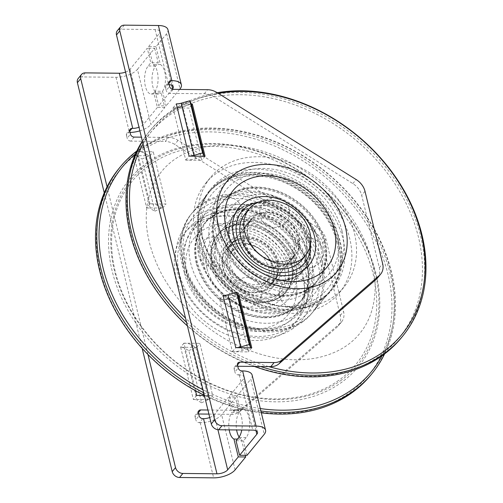 <?xml version="1.0" encoding="UTF-8"?>
<svg xmlns="http://www.w3.org/2000/svg" width="503" height="503" viewBox="0 0 503 503"><rect width="100%" height="100%" fill="white"/><g stroke="black" fill="none" stroke-linecap="round" stroke-linejoin="round"><path stroke-width="0.38" stroke-dasharray="2.52 1.89" d="M202.288 218.654A68.131 52.947 39.3 0 0 194.108 226.268A68.131 52.947 39.3 0 0 207.915 305.629A68.131 52.947 39.3 0 0 291.344 320.21A68.131 52.947 39.3 0 0 299.524 312.596A68.131 52.947 39.3 0 0 285.717 233.235A68.131 52.947 39.3 0 0 202.288 218.654M293.035 328.402A74.777 58.109 -140.7 0 1 178.068 274.292A74.777 58.109 -140.7 0 1 261.39 215.309A74.777 58.109 -140.7 0 1 293.035 328.402M338.651 380.419A144.568 112.351 -140.7 0 1 151.164 338.506A144.568 112.351 -140.7 0 1 149.68 164.915A144.568 112.351 -140.7 0 1 337.167 206.827A144.568 112.351 -140.7 0 1 338.651 380.419M295.978 314.551A68.131 52.947 39.3 0 0 304.164 306.937A68.131 52.947 39.3 0 0 290.357 227.576A68.131 52.947 39.3 0 0 206.928 212.989A68.131 52.947 39.3 0 0 198.748 220.603A68.131 52.947 39.3 0 0 212.549 299.964A68.131 52.947 39.3 0 0 295.978 314.551M340.399 380.846A146.228 113.64 39.3 0 0 338.903 205.262A146.228 113.64 39.3 0 0 149.259 162.871A146.228 113.64 39.3 0 0 150.755 338.456A146.228 113.64 39.3 0 0 340.399 380.846M147.511 162.438A147.888 114.929 39.3 0 0 149.026 340.022A147.888 114.929 39.3 0 0 340.82 382.896A147.888 114.929 39.3 0 0 339.305 205.318A147.888 114.929 39.3 0 0 147.511 162.438M203.709 392.755A162.846 126.555 39.3 0 0 260.875 410.964M384.619 353.905A162.846 126.555 39.3 0 0 326.34 172.334A162.846 126.555 39.3 0 0 136.841 150.982M135.496 153.861A161.186 125.266 -140.7 0 1 350.528 196.007A161.186 125.266 -140.7 0 1 382.06 355.784M260.284 408.543A161.186 125.266 -140.7 0 1 202.973 389.731M118.84 168.681A162.846 126.555 -140.7 0 1 325.013 173.95A162.846 126.555 -140.7 0 1 370.812 375.037M261.327 412.825A162.846 126.555 -140.7 0 1 204.344 395.345M140.475 346.077A161.18 125.26 39.3 0 0 387.241 340.003A161.18 125.26 39.3 0 0 204.784 131.924A161.18 125.26 39.3 0 0 140.475 346.077M186.531 322.278A162.846 126.555 39.3 0 0 260.51 366.498M217.221 92.703A162.846 126.555 39.3 0 0 150.649 129.849A162.846 126.555 39.3 0 0 142.456 141.469M143.072 144.015A161.18 125.26 -140.7 0 1 218.277 93.363M268.659 366.58A161.18 125.26 -140.7 0 1 185.513 318.097M142.362 141.091A162.846 126.555 -140.7 0 1 149.322 131.465A162.846 126.555 -140.7 0 1 355.489 136.734A162.846 126.555 -140.7 0 1 401.293 337.821M254.336 366.435A162.846 126.555 -140.7 0 1 187.424 325.931M333.766 296.619A86.409 67.151 -140.7 0 1 227.953 278.121A86.409 67.151 -140.7 0 1 210.443 177.471A86.409 67.151 -140.7 0 1 220.823 167.813A86.409 67.151 -140.7 0 1 326.636 186.311A86.409 67.151 -140.7 0 1 344.146 286.962A86.409 67.151 -140.7 0 1 333.766 296.619M170.932 308.88A161.186 125.266 39.3 0 0 379.972 355.608A161.186 125.266 39.3 0 0 378.325 162.067A161.186 125.266 39.3 0 0 169.285 115.332A161.186 125.266 39.3 0 0 170.932 308.88M302.498 321.977A78.097 60.693 39.3 0 0 311.879 313.25A78.097 60.693 39.3 0 0 296.053 222.276A78.097 60.693 39.3 0 0 200.414 205.557A78.097 60.693 39.3 0 0 191.033 214.284A78.097 60.693 39.3 0 0 206.859 305.264A78.097 60.693 39.3 0 0 302.498 321.977M321.046 299.329A78.097 60.693 39.3 0 0 330.427 290.602A78.097 60.693 39.3 0 0 314.601 199.622A78.097 60.693 39.3 0 0 218.962 182.903A78.097 60.693 39.3 0 0 209.581 191.63A78.097 60.693 39.3 0 0 225.407 282.611A78.097 60.693 39.3 0 0 321.046 299.329M321.48 299.819A78.764 61.209 39.3 0 0 330.943 291.023A78.764 61.209 39.3 0 0 314.985 199.27A78.764 61.209 39.3 0 0 218.528 182.413A78.764 61.209 39.3 0 0 209.072 191.209A78.764 61.209 39.3 0 0 225.03 282.963A78.764 61.209 39.3 0 0 321.48 299.819M324.133 296.588A78.764 61.209 39.3 0 0 333.59 287.785A78.764 61.209 39.3 0 0 317.632 196.032A78.764 61.209 39.3 0 0 221.182 179.175A78.764 61.209 39.3 0 0 211.719 187.977A78.764 61.209 39.3 0 0 227.683 279.725A78.764 61.209 39.3 0 0 324.133 296.588M329.125 302.284A86.409 67.151 39.3 0 0 339.506 292.627A86.409 67.151 39.3 0 0 321.995 191.97A86.409 67.151 39.3 0 0 216.183 173.478A86.409 67.151 39.3 0 0 205.809 183.13A86.409 67.151 39.3 0 0 223.313 283.786A86.409 67.151 39.3 0 0 329.125 302.284M173.296 86.774L159.847 31.62A8.306 3.64 -13.7 0 0 155.094 29.545L120.997 29.193A6.646 5.168 39.3 0 0 117.274 30.79M155.094 29.545L168.536 84.699L167.795 84.686L168.832 83.423M168.851 83.517L165.537 87.56A3.326 2.584 -140.7 0 1 165.933 85.485A3.326 2.584 -140.7 0 1 167.795 84.686M165.537 87.56L166.248 90.465L169.555 86.422M377.382 278.146A16.618 12.915 39.3 0 0 379.35 267.772L361.688 195.315A16.618 12.915 39.3 0 0 352.842 183.589L213.819 96.689A16.618 12.915 39.3 0 0 204.306 93.753L169.92 93.395A3.326 2.584 -140.7 0 1 166.248 90.465M237.774 366.266L236.429 366.247L237.466 364.983M237.485 365.077L234.172 369.12A3.326 2.584 -140.7 0 1 234.568 367.045A3.326 2.584 -140.7 0 1 236.429 366.247M234.172 369.12L234.882 372.025L238.196 367.982M241.868 370.912L238.554 374.955A3.326 2.584 -140.7 0 1 234.882 372.025M238.554 374.955L239.296 374.968A8.306 3.64 -13.7 0 1 244.056 377.043A8.306 3.64 -13.7 0 1 243.395 379.086L229.481 396.075L233.04 410.668L240.447 410.75L236.888 396.15L229.481 396.075M219.754 299.511L232.455 351.729L248.457 351.899L235.718 299.65L219.754 299.511A16.618 7.275 166.3 0 0 229.456 298.134L238.101 295.689M173.051 107.938L185.752 160.155L201.753 160.319L189.021 108.07L173.051 107.938A16.618 7.275 166.3 0 0 182.752 106.561L191.398 104.108M177.27 103.87L191.354 104.014M223.973 295.45L238.057 295.594M167.92 29.658A16.618 7.275 -13.7 0 1 166.6 33.745L180.043 88.893M155.999 46.685L148.586 46.609L152.937 64.453L160.35 64.529L155.999 46.685L166.6 33.745M148.586 46.609L159.187 33.67A8.306 3.64 -13.7 0 0 159.847 31.62M155.163 91.213L158.722 105.806L166.128 105.882L162.57 91.288L155.163 91.213A14.958 6.759 90.6 0 0 157.986 76.079A14.958 6.759 90.6 0 0 152.937 64.453M236.07 440.76L243.483 440.835L246.137 437.597A14.958 6.759 -89.4 0 0 249.526 420.81A14.958 6.759 -89.4 0 0 243.106 409.58A14.958 6.759 -89.4 0 0 240.447 410.75M236.888 396.15L250.802 379.161L264.251 434.315M247.023 455.347L243.483 440.835M252.129 375.075A16.618 7.275 -13.7 0 1 250.802 379.161M233.04 410.668A14.958 6.759 90.6 0 1 235.693 409.505A14.958 6.759 90.6 0 1 241.773 430.002M162.57 91.288A14.958 6.759 -89.4 0 0 165.393 76.154A14.958 6.759 -89.4 0 0 160.35 64.529M179.615 89.415L166.128 105.882M267.231 212.109A28.583 22.214 -140.7 0 1 294.664 227.941A28.583 22.214 -140.7 0 1 295.431 255.178A28.583 22.214 -140.7 0 1 259.246 254.254A28.583 22.214 -140.7 0 1 251.204 218.962A28.583 22.214 -140.7 0 1 267.231 212.109M263.918 216.152A28.583 22.214 39.3 0 0 247.891 223.005A28.583 22.214 39.3 0 0 255.933 258.297A28.583 22.214 39.3 0 0 292.117 259.227A28.583 22.214 39.3 0 0 291.35 231.99A28.583 22.214 39.3 0 0 263.918 216.152M172.309 89.207L158.722 105.806M168.536 84.699A8.306 3.64 -13.7 0 1 169.14 84.718M232.474 351.704A16.618 7.275 166.3 0 0 242.176 350.327L250.821 347.881M219.723 299.511L223.036 295.468M219.717 299.486L223.03 295.437M232.449 351.704L235.762 347.655M232.455 351.729L235.769 347.686M185.777 160.124A16.618 7.275 166.3 0 0 195.472 158.747L204.111 156.263M173.019 107.938L176.333 103.888M173.013 107.906L176.327 103.863M185.752 160.155L189.065 156.106M185.745 160.124L189.059 156.081M191.599 104.92L189.021 108.07M205.067 156.276L201.753 160.319M238.296 296.5L235.718 299.65M251.77 347.85L248.457 351.899M164.808 107.504L157.395 107.428L153.836 92.829L161.249 92.91L164.808 107.504L150.894 124.493L137.445 69.339A16.618 7.275 166.3 0 1 115.998 77.28L81.907 76.928A6.646 5.168 39.3 0 0 78.179 78.525M125.543 72.092A8.306 3.64 166.3 0 0 130.038 69.263L147.26 48.231L150.799 62.743L158.212 62.818L155.559 66.056A14.958 6.759 -89.4 0 0 152.17 82.844A14.958 6.759 -89.4 0 0 158.59 94.074A14.958 6.759 -89.4 0 0 161.249 92.91M137.445 69.339L154.673 48.307L147.26 48.231M147.964 354.533L107.07 186.776M134.138 137.086L130.824 141.129L165.21 141.481L168.524 137.438A16.618 12.915 -140.7 0 1 178.043 140.381L317.066 227.274A16.618 12.915 -140.7 0 1 325.906 239L343.568 311.458A16.618 12.915 -140.7 0 1 341.606 321.838A16.618 12.915 -140.7 0 1 340.412 323.058L243.169 407.531A16.618 12.915 -140.7 0 1 235.039 410.291L207.921 410.014M168.524 137.438L141.406 137.162M149.995 203.816L137.237 151.592L153.239 151.761L165.977 204.004L149.995 203.816A16.618 7.275 -13.7 0 1 157.301 205.362L161.821 207.946L149.102 155.76L142.135 159.03L154.861 211.216L150.334 208.632L137.615 156.446L142.135 159.03M195.566 390.762L183.941 343.172L199.943 343.335L212.675 395.584L204.381 395.496M208.915 414.101L231.726 414.334A16.618 12.915 39.3 0 0 239.856 411.573L337.098 327.107A16.618 12.915 39.3 0 0 338.293 325.881A16.618 12.915 39.3 0 0 340.254 315.507L322.593 243.043A16.618 12.915 39.3 0 0 313.753 231.323L174.73 144.424A16.618 12.915 39.3 0 0 165.21 141.481M115.998 77.28L129.441 132.427L128.705 132.421L129.736 131.157M129.755 131.252L126.448 135.294A3.326 2.584 -140.7 0 1 126.838 133.22A3.326 2.584 -140.7 0 1 128.705 132.421M126.448 135.294L127.152 138.199L130.466 134.15M130.824 141.129A3.326 2.584 -140.7 0 1 127.152 138.199M198.396 412.812L195.082 416.855A3.326 2.584 -140.7 0 1 195.478 414.78A3.326 2.584 -140.7 0 1 197.339 413.982L198.685 413.994M195.082 416.855L195.793 419.76L199.1 415.711M202.772 418.647L199.465 422.69A3.326 2.584 -140.7 0 1 195.793 419.76M199.465 422.69L200.2 422.696A16.618 7.275 166.3 0 0 221.653 414.761L235.567 397.772L239.12 412.366L231.713 412.29L228.155 397.697L235.567 397.772M104.247 192.838L142.167 348.384M180.659 347.246L193.359 399.464L209.367 399.627L196.629 347.378L180.659 347.246A8.306 3.64 -13.7 0 1 184.312 348.019L188.839 350.604L201.558 402.796L197.038 400.212L184.312 348.019M133.961 155.666L146.662 207.89L162.664 208.053L149.925 155.804L133.961 155.666A8.306 3.64 -13.7 0 1 137.615 156.446M153.836 92.829A14.958 6.759 90.6 0 1 151.183 93.998A14.958 6.759 90.6 0 1 144.757 82.769A14.958 6.759 90.6 0 1 148.152 65.981L150.799 62.743M237.441 439.088L241.346 439.125L245.301 455.334M154.673 48.307L158.212 62.818M157.395 107.428L143.481 124.417A8.306 3.64 166.3 0 1 138.985 127.246M129.441 132.427A16.618 7.275 166.3 0 0 130.044 132.427M139.865 130.843A16.618 7.275 166.3 0 0 150.894 124.493M239.12 412.366A14.958 6.759 -89.4 0 0 236.605 429.952M239.114 437.006A14.958 6.759 -89.4 0 0 241.346 439.125M254.229 292.777A28.583 22.214 39.3 0 0 270.256 285.924A28.583 22.214 39.3 0 0 262.214 250.632A28.583 22.214 39.3 0 0 226.029 249.708A28.583 22.214 39.3 0 0 226.796 276.946A28.583 22.214 39.3 0 0 254.229 292.777M257.542 288.735A28.583 22.214 -140.7 0 1 230.11 272.896A28.583 22.214 -140.7 0 1 229.343 245.659A28.583 22.214 -140.7 0 1 265.527 246.583A28.583 22.214 -140.7 0 1 273.563 281.875A28.583 22.214 -140.7 0 1 257.542 288.735M229.192 429.876A14.958 6.759 90.6 0 1 231.713 412.29M209.745 417.515A8.306 3.64 166.3 0 0 214.24 414.686L228.155 397.697M146.681 207.858A8.306 3.64 -13.7 0 1 150.334 208.632M137.275 151.623A16.618 7.275 -13.7 0 1 144.575 153.176L149.102 155.76M154.861 211.216L161.821 207.946M149.963 203.816L146.656 207.858M149.976 203.841L146.662 207.89M137.244 151.623L133.93 155.666M137.237 151.592L133.924 155.641M193.385 399.439A8.306 3.64 -13.7 0 1 197.038 400.212M183.972 343.203A16.618 7.275 -13.7 0 1 191.278 344.75L195.799 347.334L208.525 399.527L203.998 396.942A16.618 7.275 -13.7 0 0 197.924 395.433M201.558 402.796L208.525 399.527M188.839 350.604L195.799 347.334M196.667 395.389L193.353 399.439M196.673 395.421L193.359 399.464M183.941 343.172L180.627 347.215M183.947 343.203L180.634 347.246M209.367 399.627L212.675 395.584M196.629 347.378L199.943 343.335M162.664 208.053L165.977 204.004M149.925 155.804L153.239 151.761M270.287 289.942A31.406 24.408 -140.7 0 1 229.726 284.025A31.406 24.408 -140.7 0 1 225.998 245.684A31.406 24.408 -140.7 0 1 266.552 251.601A31.406 24.408 -140.7 0 1 270.287 289.942M231.676 282.309A28.08 21.824 39.3 0 0 269.866 285.61A28.08 21.824 39.3 0 0 261.969 250.928A28.08 21.824 39.3 0 0 226.413 250.022A28.08 21.824 39.3 0 0 231.676 282.309M264.427 284.088A23.1 17.951 -140.7 0 1 235.656 280.743A23.1 17.951 -140.7 0 1 230.273 253.179A23.1 17.951 -140.7 0 1 261.686 255.889A23.1 17.951 -140.7 0 1 266.012 282.447A23.1 17.951 -140.7 0 1 264.427 284.088M267.08 280.85A23.1 17.951 -140.7 0 1 238.309 277.511A23.1 17.951 -140.7 0 1 232.92 249.941A23.1 17.951 -140.7 0 1 234.505 248.306A23.1 17.951 -140.7 0 1 263.276 251.645A23.1 17.951 -140.7 0 1 268.659 279.215A23.1 17.951 -140.7 0 1 267.08 280.85M256.851 251.569A28.08 21.824 39.3 0 0 295.047 254.864A28.08 21.824 39.3 0 0 287.144 220.188A28.08 21.824 39.3 0 0 251.594 219.277A28.08 21.824 39.3 0 0 256.851 251.569M301.599 260.233A36.556 28.413 39.3 0 0 291.319 215.089A36.556 28.413 39.3 0 0 245.036 213.907M196.283 263.201A61.85 48.062 -140.7 0 1 203.602 224.583A61.85 48.062 -140.7 0 1 260.837 214.247A61.85 48.062 -140.7 0 1 306.623 264.333A61.85 48.062 -140.7 0 1 299.304 302.957A61.85 48.062 -140.7 0 1 242.069 313.294A61.85 48.062 -140.7 0 1 196.283 263.201M265.018 317.305A61.85 48.062 39.3 0 0 299.7 302.473A61.85 48.062 39.3 0 0 282.302 226.099A61.85 48.062 39.3 0 0 204.004 224.099A61.85 48.062 39.3 0 0 196.686 262.717A61.85 48.062 39.3 0 0 265.018 317.305M325.177 241.685A61.85 48.062 -140.7 0 1 317.852 280.303A61.85 48.062 -140.7 0 1 260.623 290.64A61.85 48.062 -140.7 0 1 214.838 240.547A61.85 48.062 -140.7 0 1 222.156 201.929A61.85 48.062 -140.7 0 1 279.391 191.593A61.85 48.062 -140.7 0 1 325.177 241.685M291.149 264.176A44.497 34.581 -140.7 0 1 285.88 291.966A44.497 34.581 -140.7 0 1 244.703 299.398A44.497 34.581 -140.7 0 1 211.757 263.358A44.497 34.581 -140.7 0 1 217.026 235.574A44.497 34.581 -140.7 0 1 258.209 228.136A44.497 34.581 -140.7 0 1 291.149 264.176M212.159 262.874A44.497 34.581 -140.7 0 1 217.422 235.09A44.497 34.581 -140.7 0 1 273.764 236.529A44.497 34.581 -140.7 0 1 286.276 291.476A44.497 34.581 -140.7 0 1 261.327 302.152A44.497 34.581 -140.7 0 1 212.159 262.874M309.697 241.522A44.497 34.581 -140.7 0 1 304.434 269.312A44.497 34.581 -140.7 0 1 263.251 276.744A44.497 34.581 -140.7 0 1 230.311 240.711A44.497 34.581 -140.7 0 1 235.58 212.92A44.497 34.581 -140.7 0 1 276.757 205.482A44.497 34.581 -140.7 0 1 309.697 241.522M214.441 241.038A61.85 48.062 -140.7 0 1 221.76 202.413A61.85 48.062 -140.7 0 1 300.065 204.413A61.85 48.062 -140.7 0 1 317.456 280.787A61.85 48.062 -140.7 0 1 282.774 295.619A61.85 48.062 -140.7 0 1 214.441 241.038M279.083 280.467A44.497 34.581 39.3 0 0 304.038 269.797A44.497 34.581 39.3 0 0 291.52 214.844A44.497 34.581 39.3 0 0 235.178 213.404A44.497 34.581 39.3 0 0 229.915 241.195A44.497 34.581 39.3 0 0 279.083 280.467M282.114 296.43A61.85 48.062 39.3 0 0 316.796 281.598A61.85 48.062 39.3 0 0 299.398 205.224A61.85 48.062 39.3 0 0 221.094 203.225A61.85 48.062 39.3 0 0 213.775 241.842A61.85 48.062 39.3 0 0 282.114 296.43M278.423 281.278A44.497 34.581 -140.7 0 1 229.255 242A44.497 34.581 -140.7 0 1 234.517 214.215A44.497 34.581 -140.7 0 1 290.86 215.655A44.497 34.581 -140.7 0 1 303.372 270.608A44.497 34.581 -140.7 0 1 278.423 281.278M265.685 316.494A61.85 48.062 -140.7 0 1 197.346 261.906A61.85 48.062 -140.7 0 1 204.664 223.288A61.85 48.062 -140.7 0 1 282.969 225.287A61.85 48.062 -140.7 0 1 300.36 301.662A61.85 48.062 -140.7 0 1 265.685 316.494M261.988 301.341A44.497 34.581 39.3 0 0 286.943 290.671A44.497 34.581 39.3 0 0 274.424 235.718A44.497 34.581 39.3 0 0 218.088 234.279A44.497 34.581 39.3 0 0 212.819 262.069A44.497 34.581 39.3 0 0 261.988 301.341M216.183 257.957A44.497 34.581 -140.7 0 1 221.452 230.173A44.497 34.581 -140.7 0 1 227.828 224.501A44.497 34.581 -140.7 0 1 267.521 224.91A44.497 34.581 -140.7 0 1 295.575 258.775A44.497 34.581 -140.7 0 1 290.306 286.559A44.497 34.581 -140.7 0 1 283.931 292.23A44.497 34.581 -140.7 0 1 244.238 291.822A44.497 34.581 -140.7 0 1 216.183 257.957M200.71 257.8A61.85 48.062 -140.7 0 1 208.028 219.176A61.85 48.062 -140.7 0 1 216.894 211.298A61.85 48.062 -140.7 0 1 272.06 211.864A61.85 48.062 -140.7 0 1 311.049 258.932A61.85 48.062 -140.7 0 1 303.73 297.55A61.85 48.062 -140.7 0 1 294.865 305.428A61.85 48.062 -140.7 0 1 239.698 304.862A61.85 48.062 -140.7 0 1 200.71 257.8M305.277 246.929A44.497 34.581 -140.7 0 1 300.008 274.713A44.497 34.581 -140.7 0 1 293.633 280.385A44.497 34.581 -140.7 0 1 253.94 279.976A44.497 34.581 -140.7 0 1 225.885 246.112A44.497 34.581 -140.7 0 1 231.154 218.327A44.497 34.581 -140.7 0 1 237.529 212.656A44.497 34.581 -140.7 0 1 277.222 213.065A44.497 34.581 -140.7 0 1 305.277 246.929M320.751 247.086A61.85 48.062 -140.7 0 1 313.432 285.704A61.85 48.062 -140.7 0 1 304.567 293.582A61.85 48.062 -140.7 0 1 249.4 293.016A61.85 48.062 -140.7 0 1 210.411 245.954A61.85 48.062 -140.7 0 1 217.73 207.33A61.85 48.062 -140.7 0 1 226.589 199.452A61.85 48.062 -140.7 0 1 281.762 200.018A61.85 48.062 -140.7 0 1 320.751 247.086M239.296 374.968L252.739 430.115M342.103 231.248A71.168 55.305 -140.7 0 1 293.771 292.759A71.168 55.305 -140.7 0 1 215.139 229.946A71.168 55.305 -140.7 0 1 263.465 168.442A71.168 55.305 -140.7 0 1 342.103 231.248M217.133 92.646L213.819 96.689M204.306 93.753L207.62 89.704M352.842 183.589L356.155 179.546M379.35 267.772L382.664 263.729M124.31 25.15L120.997 29.193M364.996 191.266L361.688 195.315M246.137 437.597L238.724 437.522M255.97 430.681L243.395 379.086M218.554 230.94A66.465 51.652 39.3 0 0 291.998 289.602A66.465 51.652 39.3 0 0 337.129 232.153A66.465 51.652 39.3 0 0 263.691 173.491A66.465 51.652 39.3 0 0 218.554 230.94M317.418 239.453A51.193 39.781 -140.7 0 1 282.655 283.692A51.193 39.781 -140.7 0 1 226.092 238.516A51.193 39.781 -140.7 0 1 260.856 194.271A51.193 39.781 -140.7 0 1 317.418 239.453M259.196 201.961A40.617 31.563 -140.7 0 1 309.546 237.441A40.617 31.563 -140.7 0 1 310.521 243.993M306.239 241.49A40.617 31.563 39.3 0 0 261.359 205.639A40.617 31.563 39.3 0 0 233.776 240.742A40.617 31.563 39.3 0 0 278.656 276.593A40.617 31.563 39.3 0 0 306.239 241.49M171.768 85.265L159.187 33.67M173.227 89.352L169.92 93.395M242.176 350.327L229.456 298.134M195.472 158.747L182.752 106.561M85.221 72.885L81.907 76.928M306.321 274.94A71.168 55.305 39.3 0 0 227.689 212.128A71.168 55.305 39.3 0 0 179.357 273.632A71.168 55.305 39.3 0 0 257.995 336.444A71.168 55.305 39.3 0 0 306.321 274.94M239.856 411.573L243.169 407.531M235.039 410.291L231.726 414.334M340.412 323.058L337.098 327.107M200.2 422.696L213.649 477.85M303.007 278.983A71.168 55.305 -140.7 0 1 254.681 340.487A71.168 55.305 -140.7 0 1 176.044 277.681A71.168 55.305 -140.7 0 1 224.376 216.171A71.168 55.305 -140.7 0 1 303.007 278.983M313.753 231.323L317.066 227.274M325.906 239L322.593 243.043M178.043 140.381L174.73 144.424M340.254 315.507L343.568 311.458M155.559 66.056L148.152 65.981M130.038 69.263L143.481 124.417M235.096 469.909L221.653 414.761M184.331 272.727A66.465 51.652 -140.7 0 1 229.462 215.284A66.465 51.652 -140.7 0 1 302.907 273.946A66.465 51.652 -140.7 0 1 257.769 331.389A66.465 51.652 -140.7 0 1 184.331 272.727M295.368 266.37A51.193 39.781 39.3 0 0 238.806 221.188A51.193 39.781 39.3 0 0 204.042 265.433A51.193 39.781 39.3 0 0 260.604 310.615A51.193 39.781 39.3 0 0 295.368 266.37M239.491 232.336A40.617 31.563 39.3 0 0 211.908 267.439A40.617 31.563 39.3 0 0 256.788 303.29A40.617 31.563 39.3 0 0 284.371 268.187A40.617 31.563 39.3 0 0 239.491 232.336M206.94 268.344A45.314 35.216 -140.7 0 1 237.718 229.179A45.314 35.216 -140.7 0 1 287.785 269.174A45.314 35.216 -140.7 0 1 257.014 308.345A45.314 35.216 -140.7 0 1 206.94 268.344M187.229 275.644A60.593 47.087 39.3 0 0 254.172 329.119A60.593 47.087 39.3 0 0 295.324 276.757A60.593 47.087 39.3 0 0 228.375 223.275A60.593 47.087 39.3 0 0 187.229 275.644M287.685 264.138A40.617 31.563 -140.7 0 1 260.101 299.247A40.617 31.563 -140.7 0 1 215.221 263.396A40.617 31.563 -140.7 0 1 242.804 228.293A40.617 31.563 -140.7 0 1 287.685 264.138M214.24 414.686L217.906 429.713M197.339 413.982L198.377 412.718M144.575 153.176L157.301 205.362M191.278 344.75L203.514 394.937M203.646 395.49L203.998 396.942M336.708 241.798A74.777 58.109 -140.7 0 1 285.924 306.428A74.777 58.109 -140.7 0 1 203.306 240.428A74.777 58.109 -140.7 0 1 254.084 175.805A74.777 58.109 -140.7 0 1 336.708 241.798M338.343 243.452A78.097 60.693 39.3 0 0 280.536 180.2A78.097 60.693 39.3 0 0 208.261 193.253A78.097 60.693 39.3 0 0 199.018 242.018A78.097 60.693 39.3 0 0 285.308 310.948A78.097 60.693 39.3 0 0 329.1 292.218A78.097 60.693 39.3 0 0 338.343 243.452M318.154 264.452A74.777 58.109 39.3 0 0 235.53 198.459A74.777 58.109 39.3 0 0 184.752 263.082A74.777 58.109 39.3 0 0 267.376 329.081A74.777 58.109 39.3 0 0 318.154 264.452M322.442 262.868A78.097 60.693 -140.7 0 1 313.199 311.634A78.097 60.693 -140.7 0 1 269.407 330.364A78.097 60.693 -140.7 0 1 183.117 261.434A78.097 60.693 -140.7 0 1 192.36 212.668A78.097 60.693 -140.7 0 1 264.628 199.616A78.097 60.693 -140.7 0 1 322.442 262.868M279.618 264.056A31.57 24.534 -140.7 0 1 258.177 291.344A31.57 24.534 -140.7 0 1 223.294 263.478A31.57 24.534 -140.7 0 1 244.735 236.196A31.57 24.534 -140.7 0 1 279.618 264.056M277.977 262.409A28.25 21.956 39.3 0 0 257.064 239.529A28.25 21.956 39.3 0 0 230.927 244.251A28.25 21.956 39.3 0 0 227.582 261.893A28.25 21.956 39.3 0 0 258.794 286.823A28.25 21.956 39.3 0 0 274.632 280.052A28.25 21.956 39.3 0 0 277.977 262.409M298.166 241.402A31.57 24.534 39.3 0 0 263.283 213.542A31.57 24.534 39.3 0 0 241.842 240.824A31.57 24.534 39.3 0 0 276.725 268.69A31.57 24.534 39.3 0 0 298.166 241.402M243.483 242.477A28.25 21.956 -140.7 0 1 246.828 224.835A28.25 21.956 -140.7 0 1 272.966 220.113A28.25 21.956 -140.7 0 1 293.878 242.993A28.25 21.956 -140.7 0 1 290.533 260.629A28.25 21.956 -140.7 0 1 274.695 267.407A28.25 21.956 -140.7 0 1 243.483 242.477M299.524 312.596L304.164 306.937M194.108 226.268L198.748 220.603M149.322 131.465L150.649 129.849M311.879 313.25L330.427 290.602M191.033 214.284L209.581 191.63M330.943 291.023L333.59 287.785M209.072 191.209L211.719 187.977M339.506 292.627L344.146 286.962M205.809 183.13L210.443 177.471M339.255 201.282C363.298 229.953 375.269 258.812 375.169 287.879C374.722 306.189 369.711 321.222 360.148 332.98C350.528 345.177 336.582 353.376 318.324 357.589C291.275 363.267 261.937 358.029 230.311 341.877C201.068 325.768 178.521 303.831 162.683 276.053C148.052 248.463 143.179 223.263 148.071 200.446C150.516 189.229 155.012 179.615 161.551 171.605C171.284 159.42 185.356 151.277 203.772 147.159C231.015 141.651 260.453 147.102 292.092 163.519C309.986 173.328 325.711 185.915 339.255 201.282M292.117 259.227L295.431 255.178M247.891 223.005L251.204 218.962M235.693 409.505L243.106 409.58M234.568 367.045L237.881 363.003M165.933 85.485L169.241 81.442M257.498 432.196L244.056 377.043M341.606 321.838L338.293 325.881M229.343 245.659L226.029 249.708M273.563 281.875L270.256 285.924M151.183 93.998L158.59 94.074M130.151 129.177L126.838 133.22M198.786 410.737L195.478 414.78M232.92 249.941L230.273 253.179M268.659 279.215L266.012 282.447M251.594 219.277L226.413 250.022M295.047 254.864L269.866 285.61M204.004 224.099L203.602 224.583M299.7 302.473L299.304 302.957M208.261 193.253C229.236 165.933 279.24 168.631 310.665 197.811C341.053 223.816 350.094 267.954 329.1 292.218L313.199 311.634C302.334 324.366 287.49 330.748 268.665 330.785C240.987 330.817 210.273 313.048 194.127 287.81C177.345 262.761 176.371 231.606 192.36 212.668L208.261 193.253M217.422 235.09L217.026 235.574M286.276 291.476L285.88 291.966M230.927 244.251L237.598 239.409L247.136 237.932C254.399 238.422 261.139 241.346 267.363 246.715C272.582 251.45 275.996 256.826 277.618 262.849L278.102 272.362L274.632 280.052L290.533 260.629C287.062 264.804 282.032 266.923 275.437 266.986C252.701 268.231 234.323 235.329 246.828 224.835L230.927 244.251M222.156 201.929L221.76 202.413M317.852 280.303L317.456 280.787M235.58 212.92L235.178 213.404M304.434 269.312L304.038 269.797M221.452 230.173L218.088 234.279M290.306 286.559L286.943 290.671M208.028 219.176L204.664 223.288M303.73 297.55L300.36 301.662M293.645 256.467C296.833 271.928 289.954 277.857 286.163 280.347C278.184 285.522 267.319 285.107 253.562 279.09C239.931 271.551 231.349 261.327 227.815 248.419C224.627 232.958 231.499 227.029 235.297 224.539C243.276 219.358 254.141 219.78 267.898 225.797C281.529 233.329 290.112 243.553 293.645 256.467M322.675 249.394C327.767 273.267 320.989 291.96 302.334 305.472C283.183 316.494 262.434 316.588 240.076 305.749C218.679 294.33 204.916 277.581 198.786 255.493C193.693 231.613 200.471 212.92 219.119 199.414C238.277 188.392 259.026 188.298 281.384 199.131C302.781 210.55 316.544 227.306 322.675 249.394M234.517 214.215L231.154 218.327M303.372 270.608L300.008 274.713M221.094 203.225L217.73 207.33M316.796 281.598L313.432 285.704M213.454 237.014A14.939 14.939 0 0 0 200.282 259.29A14.939 14.939 0 0 0 226.161 259.561A14.939 14.939 0 0 0 213.454 237.014M260.931 297.33A14.939 14.939 0 0 0 244.018 277.744A14.939 14.939 0 0 0 235.511 302.184A14.939 14.939 0 0 0 260.931 297.33M238.718 202.445A14.939 14.939 0 0 0 213.203 206.777A14.939 14.939 0 0 0 229.714 226.708A14.939 14.939 0 0 0 238.718 202.445M305.755 283.378A14.939 14.939 0 0 0 280.246 287.71A14.939 14.939 0 0 0 296.751 307.635A14.939 14.939 0 0 0 305.755 283.378M288.753 217.378A14.939 14.939 0 0 0 271.84 197.792A14.939 14.939 0 0 0 263.333 222.232A14.939 14.939 0 0 0 288.753 217.378M308.314 237.988A14.939 14.939 0 0 0 295.148 260.265A14.939 14.939 0 0 0 321.021 260.529A14.939 14.939 0 0 0 308.314 237.988"/><path stroke-width="0.75" d="M136.841 150.982A162.846 126.555 39.3 0 0 120.167 167.065A162.846 126.555 39.3 0 0 141.393 344.404A162.846 126.555 39.3 0 0 203.709 392.755M260.875 410.964A162.846 126.555 39.3 0 0 372.138 373.421A162.846 126.555 39.3 0 0 384.619 353.905M202.973 389.731A161.186 125.266 -140.7 0 1 143.135 342.82A161.186 125.266 -140.7 0 1 135.496 153.861M382.06 355.784A161.186 125.266 -140.7 0 1 260.284 408.543M204.344 395.345A162.846 126.555 -140.7 0 1 140.067 346.02A162.846 126.555 -140.7 0 1 118.84 168.681L120.167 167.065M372.138 373.421L370.812 375.037A162.846 126.555 -140.7 0 1 261.327 412.825M142.456 141.469A162.846 126.555 39.3 0 0 171.869 307.188A162.846 126.555 39.3 0 0 186.531 322.278M260.51 366.498A162.846 126.555 39.3 0 0 402.62 336.205A162.846 126.555 39.3 0 0 390.221 169.656A162.846 126.555 39.3 0 0 217.221 92.703M185.513 318.097A161.18 125.26 -140.7 0 1 173.604 305.623A161.18 125.26 -140.7 0 1 143.072 144.015M218.277 93.363A161.18 125.26 -140.7 0 1 422.822 241.874A161.18 125.26 -140.7 0 1 268.659 366.58M187.424 325.931A162.846 126.555 -140.7 0 1 170.542 308.804A162.846 126.555 -140.7 0 1 142.362 141.091M402.62 336.205L401.293 337.821A162.846 126.555 -140.7 0 1 254.336 366.435M120.588 26.747L117.274 30.79A6.646 5.168 39.3 0 0 116.489 34.94L211.304 423.903A6.646 5.168 39.3 0 0 218.648 429.769L252.739 430.115A8.306 3.64 -13.7 0 1 257.498 432.196A8.306 3.64 -13.7 0 1 256.838 434.24L239.61 455.272L247.023 455.347L264.251 434.315A16.618 7.275 -13.7 0 0 265.571 430.228A16.618 7.275 -13.7 0 0 256.052 426.072L221.961 425.72A6.646 5.168 -140.7 0 1 214.618 419.854L119.796 30.897A6.646 5.168 -140.7 0 1 120.588 26.747A6.646 5.168 -140.7 0 1 124.31 25.15L158.401 25.502A16.618 7.275 -13.7 0 1 167.92 29.658L181.369 84.806A16.618 7.275 -13.7 0 1 180.043 88.893L179.615 89.415M376.194 279.372A16.618 12.915 39.3 0 0 377.382 278.146L380.696 274.104A16.618 12.915 -140.7 0 1 379.507 275.33L282.258 359.796A16.618 12.915 -140.7 0 1 274.129 362.556L270.821 366.605A16.618 12.915 39.3 0 0 278.945 363.845L376.194 279.372L379.507 275.33M270.821 366.605L237.774 366.266M168.832 83.423L171.108 80.643A3.326 2.584 39.3 0 0 169.241 81.442A3.326 2.584 39.3 0 0 168.851 83.517L169.555 86.422A3.326 2.584 39.3 0 0 173.227 89.352L207.62 89.704A16.618 12.915 -140.7 0 1 217.133 92.646L356.155 179.546A16.618 12.915 -140.7 0 1 364.996 191.266L382.664 263.729A16.618 12.915 -140.7 0 1 380.696 274.104M256.052 426.072L242.609 370.918L241.868 370.912A3.326 2.584 39.3 0 1 238.196 367.982L237.485 365.077A3.326 2.584 39.3 0 1 237.881 363.003A3.326 2.584 39.3 0 1 239.742 362.204L274.129 362.556M171.108 80.643L171.85 80.65A16.618 7.275 -13.7 0 1 181.369 84.806M191.354 104.014L192.328 104.027L205.067 156.276L189.065 156.106L176.327 103.863L177.27 103.87M238.057 295.594L239.032 295.601L251.77 347.85L235.769 347.686L223.036 295.468L223.973 295.45M241.773 430.002A14.958 6.759 90.6 0 1 238.724 437.522L236.07 440.76L239.61 455.272M242.609 370.918A16.618 7.275 -13.7 0 1 252.129 375.075L265.571 430.228M169.14 84.718A8.306 3.64 -13.7 0 1 173.296 86.774A8.306 3.64 -13.7 0 1 172.636 88.817L172.309 89.207M235.788 347.661A8.306 3.64 166.3 0 0 240.641 346.969L249.287 344.524L236.561 292.331L227.916 294.777L240.641 346.969M223.068 295.468A8.306 3.64 166.3 0 0 227.916 294.777M249.287 344.524L250.808 347.843L238.101 295.689L236.561 292.331M189.09 156.081A8.306 3.64 166.3 0 0 193.938 155.396L202.583 152.943L189.864 100.751L181.212 103.203L193.938 155.396M176.364 103.888A8.306 3.64 166.3 0 0 181.212 103.203M204.111 156.263L191.398 104.108L189.864 100.751M202.583 152.943L204.105 156.263M192.328 104.027L191.599 104.92M239.032 295.601L238.296 296.5M107.07 186.776L80.706 78.625A6.646 5.168 -140.7 0 1 81.492 74.475L78.179 78.525A6.646 5.168 39.3 0 0 77.393 82.674L104.247 192.838M81.492 74.475A6.646 5.168 -140.7 0 1 85.221 72.885L119.312 73.231A8.306 3.64 166.3 0 0 125.543 72.092M245.301 455.334L245.697 456.969L238.284 456.894L227.683 469.833A8.306 3.64 166.3 0 1 216.963 473.807L182.872 473.455A6.646 5.168 -140.7 0 1 175.528 467.589L147.964 354.533M216.963 473.807L203.514 418.653L202.772 418.647A3.326 2.584 39.3 0 1 199.1 415.711L198.396 412.812A3.326 2.584 39.3 0 1 198.786 410.737A3.326 2.584 39.3 0 1 200.653 409.939L207.921 410.014M141.406 137.162L134.138 137.086A3.326 2.584 39.3 0 1 130.466 134.15L129.755 131.252A3.326 2.584 39.3 0 1 130.151 129.177A3.326 2.584 39.3 0 1 132.012 128.378L132.754 128.384A8.306 3.64 166.3 0 0 138.985 127.246M204.381 395.496L196.698 395.389A16.618 7.275 -13.7 0 1 197.924 395.433M198.685 413.994L208.915 414.101M142.167 348.384L172.215 471.632A6.646 5.168 39.3 0 0 179.558 477.498L213.649 477.85A16.618 7.275 166.3 0 0 235.096 469.909L245.697 456.969M238.284 456.894L233.939 439.05L237.441 439.088M130.044 132.427A16.618 7.275 166.3 0 0 139.865 130.843M236.605 429.952A14.958 6.759 -89.4 0 0 239.114 437.006M233.939 439.05A14.958 6.759 90.6 0 1 229.192 429.876M203.514 418.653A8.306 3.64 166.3 0 0 209.745 417.515M255.857 251.091A36.556 28.413 -140.7 0 1 249.01 209.053A36.556 28.413 -140.7 0 1 295.292 210.235A36.556 28.413 -140.7 0 1 305.579 255.379A36.556 28.413 -140.7 0 1 255.857 251.091M249.01 209.053L245.036 213.907A36.556 28.413 39.3 0 0 251.884 255.945A36.556 28.413 39.3 0 0 301.599 260.233L305.579 255.379M214.618 419.854L211.304 423.903M218.648 429.769L221.961 425.72M171.85 80.65L158.401 25.502M345.41 227.205A71.168 55.305 39.3 0 0 266.779 164.393A71.168 55.305 39.3 0 0 218.453 225.904A71.168 55.305 39.3 0 0 297.084 288.709A71.168 55.305 39.3 0 0 345.41 227.205M278.945 363.845L282.258 359.796M116.489 34.94L119.796 30.897M256.838 434.24L255.97 430.681M310.521 243.993A40.617 31.563 -140.7 0 1 281.969 272.544A40.617 31.563 -140.7 0 1 237.862 239.441A40.617 31.563 -140.7 0 1 259.196 201.961M233.675 235.706A45.314 35.216 39.3 0 0 283.742 275.701A45.314 35.216 39.3 0 0 314.52 236.536A45.314 35.216 39.3 0 0 264.446 196.541A45.314 35.216 39.3 0 0 233.675 235.706M226.136 228.129A60.593 47.087 -140.7 0 1 267.282 175.761A60.593 47.087 -140.7 0 1 334.231 229.242A60.593 47.087 -140.7 0 1 293.086 281.605A60.593 47.087 -140.7 0 1 226.136 228.129M172.636 88.817L171.768 85.265M237.466 364.983L239.742 362.204M77.393 82.674L80.706 78.625M132.754 128.384L119.312 73.231M196.698 395.389L195.566 390.762M179.558 477.498L182.872 473.455M175.528 467.589L172.215 471.632M129.736 131.157L132.012 128.378M217.906 429.713L227.683 469.833M198.377 412.718L200.653 409.939M203.514 394.937L203.646 395.49"/></g></svg>
